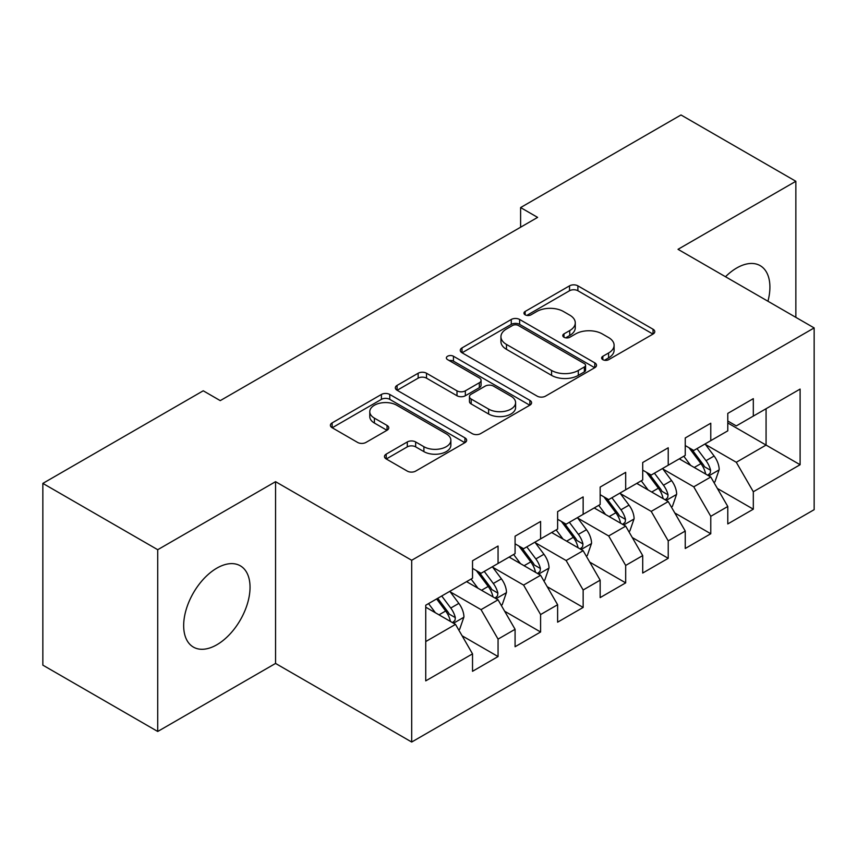 <?xml version="1.0" encoding="UTF-8"?>
<svg xmlns="http://www.w3.org/2000/svg" width="857" height="857" viewBox="0 0 857 857"><rect width="100%" height="100%" fill="white"/><g stroke="black" fill="none" stroke-linecap="round" stroke-linejoin="round"><path stroke-width="1.29" d="M602.835 359.672A4.135 2.389 0 0 0 608.674 359.672L653.045 334.059A5.903 3.407 0 0 0 654.78 331.648A5.903 3.407 0 0 0 653.045 329.238L577.886 285.842A5.903 3.407 0 0 0 569.53 285.842L525.159 311.455A4.135 2.389 0 0 0 523.948 313.148A4.135 2.389 0 0 0 525.159 314.83A4.135 2.389 0 0 0 531.008 314.83L536.75 311.52A18.897 10.905 0 0 1 563.477 311.52L569.734 315.13A18.897 10.905 0 0 1 575.272 322.843A18.897 10.905 0 0 1 569.734 330.566L563.992 333.876A4.135 2.389 0 0 0 562.781 335.569A4.135 2.389 0 0 0 563.992 337.251A4.135 2.389 0 0 0 569.841 337.251L575.583 333.941A18.897 10.905 0 0 1 602.31 333.941L608.577 337.551A18.897 10.905 0 0 1 614.105 345.264A18.897 10.905 0 0 1 608.577 352.988L602.835 356.298A4.135 2.389 0 0 0 601.625 357.99A4.135 2.389 0 0 0 602.835 359.672L602.835 356.298M216.853 644.764A46.931 27.092 120 0 0 247.512 603.414A46.931 27.092 120 0 0 240.314 565.813A46.931 27.092 120 0 0 216.853 568.137A46.931 27.092 120 0 0 186.194 609.488A46.931 27.092 120 0 0 193.382 647.089A46.931 27.092 120 0 0 216.853 644.764M767.947 301.246A46.931 27.092 120 0 0 760.191 265.659A46.931 27.092 120 0 0 736.72 267.984A46.931 27.092 120 0 0 725.493 276.736M386.207 454.124A5.903 3.407 0 0 0 384.482 456.535A5.903 3.407 0 0 0 386.207 458.945L407.3 471.114A5.903 3.407 0 0 0 415.645 471.114L464.923 442.673A5.903 3.407 0 0 0 466.658 440.262A5.903 3.407 0 0 0 464.923 437.852L389.764 394.456A5.903 3.407 0 0 0 381.408 394.456L332.13 422.897A5.903 3.407 0 0 0 330.406 425.308A5.903 3.407 0 0 0 332.13 427.718L357.605 442.426A5.903 3.407 0 0 0 365.96 442.426L387.043 430.257A5.903 3.407 0 0 0 388.778 427.847A5.903 3.407 0 0 0 387.043 425.436L374.413 418.141A15.801 9.116 0 0 1 369.785 411.692A15.801 9.116 0 0 1 379.533 403.261A15.801 9.116 0 0 1 396.759 405.243L446.24 433.813A15.801 9.116 0 0 1 450.868 440.262A15.801 9.116 0 0 1 441.109 448.682A15.801 9.116 0 0 1 423.894 446.711L415.645 441.944A5.903 3.407 0 0 0 407.3 441.944L386.207 454.124L386.207 458.945M157.72 549.712L157.72 731.471L275.558 663.436L275.558 481.677L157.72 549.712L42.85 483.391L203.238 390.792L220.249 400.626L537.618 217.389L520.606 207.565L520.606 227.212M275.558 481.677L411.692 560.274L814.15 327.92L814.15 509.679L411.692 742.033L411.692 560.274M795.853 317.358L795.853 181.288L678.016 249.323L814.15 327.92M795.853 181.288L680.994 114.967L520.606 207.565M537.168 396.138A5.903 3.407 0 0 0 545.523 396.138L594.79 367.685A5.903 3.407 0 0 0 596.526 365.275A5.903 3.407 0 0 0 594.79 362.865L519.631 319.468A5.903 3.407 0 0 0 511.275 319.468L461.998 347.921A5.903 3.407 0 0 0 460.273 350.331A5.903 3.407 0 0 0 461.998 352.741L537.168 396.138M449.25 360.572A4.135 2.389 0 0 1 453.439 361.151L453.439 356.233L529.862 400.358A5.903 3.407 0 0 1 531.586 402.769A5.903 3.407 0 0 1 529.862 405.179L480.584 433.631A5.903 3.407 0 0 1 472.228 433.631L397.07 390.235L397.07 385.414A5.903 3.407 0 0 0 395.334 387.825A5.903 3.407 0 0 0 397.07 390.235M397.07 385.414L418.152 373.234A5.903 3.407 0 0 1 426.507 373.234L456.995 390.835A5.903 3.407 0 0 0 465.34 390.835L479.331 382.758A5.903 3.407 0 0 0 481.066 380.347A5.903 3.407 0 0 0 479.331 377.937L447.59 359.619A4.135 2.389 0 0 1 446.379 357.926A4.135 2.389 0 0 1 448.939 355.719A4.135 2.389 0 0 1 453.439 356.233M727.786 422.972L766.072 445.083L766.072 408.725L800.106 389.078L753.314 416.095L753.314 398.655L727.786 413.395L727.786 430.835L710.774 440.659L710.774 423.219L685.246 437.959L685.246 455.399L668.224 465.222L668.224 447.783L642.707 462.512L642.707 479.952L625.685 489.786L625.685 472.346L600.157 487.076L600.157 504.516L583.146 514.339L583.146 496.899L557.618 511.64L557.618 529.08L540.596 538.903L540.596 521.463L515.078 536.203L515.078 553.643L498.056 563.467L498.056 546.027L472.528 560.767L472.528 578.207L425.736 605.224L425.736 680.876L472.528 653.859L455.517 624.378L425.736 607.184M800.106 389.078L800.106 464.73L753.314 491.747L736.292 462.277L705.45 444.462M717.363 488.436L753.314 509.187L753.314 491.747M753.314 509.187L727.786 523.927L727.786 506.487L710.774 516.31L693.752 486.83L662.911 469.025M674.823 512.989L710.774 533.75L710.774 516.31M710.774 533.75L685.246 548.48L685.246 531.051L668.224 540.874L651.213 511.393L620.372 493.589M632.284 537.553L668.224 558.314L668.224 540.874M668.224 558.314L642.707 573.044L642.707 555.604L625.685 565.438L608.674 535.957L577.822 518.153M589.734 562.117L625.685 582.867L625.685 565.438M625.685 582.867L600.157 597.608L600.157 580.168L583.146 589.991L566.123 560.521L535.282 542.717M547.195 586.681L583.146 607.431L583.146 589.991M583.146 607.431L557.618 622.171L557.618 604.731L540.596 614.555L523.584 585.085L492.743 567.27M504.655 611.245L540.596 631.995L540.596 614.555M540.596 631.995L515.078 646.735L515.078 629.295L498.056 639.118L481.045 609.648L450.193 591.833M462.105 635.798L498.056 656.558L498.056 639.118M498.056 656.558L472.528 671.299L472.528 653.859M472.528 568.384L481.045 573.29L498.056 563.467M425.736 641.572L455.517 624.378M515.078 543.82L523.584 548.726L540.596 538.903M481.045 609.648L498.056 599.814L466.572 581.646M515.078 629.295L498.056 599.814M557.618 519.256L566.123 524.173L583.146 514.339M523.584 585.085L540.596 575.261L509.122 557.082M557.618 604.731L540.596 575.261M600.157 494.693L608.674 499.61L625.685 489.786M566.123 560.521L583.146 550.697L551.662 532.518M600.157 580.168L583.146 550.697M642.707 470.129L651.213 475.046L668.224 465.222M608.674 535.957L625.685 526.134L594.201 507.955M642.707 555.604L625.685 526.134M685.246 445.565L693.752 450.482L710.774 440.659M651.213 511.393L668.224 501.57L636.751 483.391M685.246 531.051L668.224 501.57M727.786 421.012L736.292 425.918L753.314 416.095M693.752 486.83L710.774 477.006L679.29 458.838M727.786 506.487L710.774 477.006M42.85 483.391L42.85 665.15L157.72 731.471M275.558 663.436L411.692 742.033M736.292 462.277L766.072 445.083L800.106 464.73M604.485 360.261L608.577 357.894A18.897 10.905 0 0 0 614.105 350.181L614.105 345.264M575.272 322.843L575.272 327.76A18.897 10.905 0 0 1 569.734 335.473L565.652 337.84M652.97 334.101L577.886 290.748A5.903 3.407 0 0 0 569.53 290.748L526.809 315.419M594.715 367.739L519.631 324.385A5.903 3.407 0 0 0 511.275 324.385L462.084 352.784M584.356 366.967A4.135 2.389 0 0 0 585.567 365.275A4.135 2.389 0 0 0 584.356 363.593L518.378 325.499A4.135 2.389 0 0 0 512.529 325.499L506.476 328.992A18.897 10.905 0 0 0 500.938 336.715A18.897 10.905 0 0 0 506.476 344.428L551.576 370.46A18.897 10.905 0 0 0 578.304 370.46L584.356 366.967L584.356 371.884A4.135 2.389 0 0 0 585.567 370.192L585.567 365.275M500.938 336.715L500.938 341.622A18.897 10.905 0 0 0 506.476 349.335L506.476 344.428M584.356 371.884L578.304 375.377A18.897 10.905 0 0 1 551.576 375.377L506.476 349.335M397.145 390.278L418.152 378.151L418.152 373.234M481.066 380.347L481.066 385.264A5.903 3.407 0 0 1 479.331 387.675L465.34 395.752A5.903 3.407 0 0 1 456.995 395.752L426.507 378.151A5.903 3.407 0 0 0 418.152 378.151M453.439 361.151L529.776 405.222M488.619 409.1A15.801 9.116 0 0 0 505.834 411.071A15.801 9.116 0 0 0 515.593 402.651A15.801 9.116 0 0 0 510.965 396.202L493.525 386.132A5.903 3.407 0 0 0 485.18 386.132L471.189 394.209A5.903 3.407 0 0 0 469.454 396.62A5.903 3.407 0 0 0 471.189 399.03L488.619 409.1L488.619 414.006A15.801 9.116 0 0 0 505.834 415.988A15.801 9.116 0 0 0 515.593 407.557L515.593 402.651M469.454 396.62L469.454 401.537A5.903 3.407 0 0 0 471.189 403.947L471.189 399.03M488.619 414.006L471.189 403.947M450.868 440.262L450.868 445.169A15.801 9.116 0 0 1 441.109 453.599A15.801 9.116 0 0 1 423.894 451.618L415.645 446.861A5.903 3.407 0 0 0 407.3 446.861L386.293 458.988M369.785 411.692L369.785 416.598A15.801 9.116 0 0 0 374.413 423.047L374.413 418.141M386.968 430.3L374.413 423.047M464.848 442.715L389.764 399.362A5.903 3.407 0 0 0 381.408 399.362L332.216 427.772M713.924 482.459L714.942 481.87L719.194 469.593A15.94 9.202 -120 0 0 714.106 456.01L705.065 443.947M690.667 465.405L683.8 456.235M680.587 459.577L679.805 458.538M707.764 475.271L710.239 473.053L710.582 470.268A15.94 9.202 -120 0 0 706.018 460.68L696.987 448.618M691.824 449.368L702.986 464.269A8.12 4.692 60 0 1 704.465 466.733L710.582 470.268M689.017 447.75L700.919 463.626A15.94 9.202 60 0 1 705.482 473.214L705.804 474.146M671.374 507.023L672.402 506.433L676.655 494.157A15.94 9.202 -120 0 0 671.567 480.573L662.525 468.511M648.128 489.968L641.25 480.798M638.037 484.141L637.254 483.102M665.225 499.835L667.689 497.617L668.042 494.832A15.94 9.202 -120 0 0 663.479 485.244L654.437 473.182M649.285 473.932L660.447 488.833A8.12 4.692 60 0 1 661.925 491.297L668.042 494.832M646.478 472.314L658.369 488.19A15.94 9.202 60 0 1 662.932 497.778L663.264 498.699M628.834 531.586L629.852 530.997L634.105 518.71A15.94 9.202 -120 0 0 629.017 505.137L619.986 493.075M605.578 514.521L598.711 505.351M595.497 508.704L594.715 507.665M622.685 524.398L625.149 522.181L625.503 519.396A15.94 9.202 -120 0 0 620.939 509.808L611.898 497.746M606.745 498.495L617.908 513.397A8.12 4.692 60 0 1 619.375 515.86L625.503 519.396M603.939 496.878L615.829 512.754A15.94 9.202 60 0 1 620.393 522.341L620.714 523.263M586.295 556.15L587.313 555.561L591.566 543.274A15.94 9.202 -120 0 0 586.477 529.701L577.436 517.639M563.038 539.085L556.172 529.915M552.958 533.268L552.176 532.218M580.135 548.962L582.61 546.734L582.953 543.959A15.94 9.202 -120 0 0 578.389 534.372L569.359 522.299M564.195 523.059L575.358 537.96A8.12 4.692 60 0 1 576.836 540.424L582.953 543.959M561.389 521.431L573.29 537.318A15.94 9.202 60 0 1 577.854 546.905L578.175 547.827M543.745 580.714L544.773 580.125L549.026 567.837A15.94 9.202 -120 0 0 543.938 554.265L534.897 542.202M520.499 563.649L513.622 554.479M510.408 557.832L509.626 556.782M537.596 573.526L540.071 571.298L540.413 568.523A15.94 9.202 -120 0 0 535.85 558.925L526.809 546.862M521.656 547.612L532.818 562.513A8.12 4.692 60 0 1 534.297 564.988L540.413 568.523M518.849 545.995L530.751 561.881A15.94 9.202 60 0 1 535.314 571.469L535.636 572.39M501.206 605.267L502.223 604.678L506.476 592.401A15.94 9.202 -120 0 0 501.388 578.829L492.357 566.756M477.949 588.213L471.082 579.043M467.868 582.385L467.086 581.346M495.057 598.09L497.521 595.861L497.874 593.076A15.94 9.202 -120 0 0 493.311 583.488L484.269 571.426M479.117 572.176L490.279 587.077A8.12 4.692 60 0 1 491.747 589.541L497.874 593.076M476.31 570.558L488.201 586.434A15.94 9.202 60 0 1 492.764 596.033L493.086 596.954M458.666 629.831L459.684 629.242L463.937 616.965A15.94 9.202 -120 0 0 458.849 603.382L449.807 591.319M435.41 612.776L428.543 603.607M452.507 622.643L454.981 620.425L455.324 617.64A15.94 9.202 -120 0 0 450.761 608.052L441.73 595.99M437.734 598.293L447.729 611.641A8.12 4.692 60 0 1 449.207 614.105L455.324 617.64M436.62 598.936L445.661 610.998A15.94 9.202 60 0 1 450.225 620.586L450.546 621.507M608.577 357.894L608.577 352.988M563.992 337.251L563.992 333.876M569.734 335.473L569.734 330.566M525.159 314.83L525.159 311.455M569.53 290.748L569.53 285.842M577.886 290.748L577.886 285.842M653.045 334.059L653.045 329.238M461.998 352.741L461.998 347.921M511.275 324.385L511.275 319.468M519.631 324.385L519.631 319.468M594.79 367.685L594.79 362.865M551.576 375.377L551.576 370.46M578.304 375.377L578.304 370.46M426.507 378.151L426.507 373.234M456.995 395.752L456.995 390.835M465.34 395.752L465.34 390.835M479.331 387.675L479.331 382.758M529.862 405.179L529.862 400.358M407.3 446.861L407.3 441.944M415.645 446.861L415.645 441.944M423.894 451.618L423.894 446.711M387.043 430.257L387.043 425.436M332.13 427.718L332.13 422.897M381.408 399.362L381.408 394.456M389.764 399.362L389.764 394.456M464.923 442.673L464.923 437.852M708.771 475.86L719.087 469.904M706.018 460.68L714.106 456.01M694.256 467.472L700.919 463.626M666.232 500.413L676.548 494.457M663.479 485.244L671.567 480.573M651.716 492.036L658.369 488.19M623.682 524.977L633.998 519.021M620.939 509.808L629.017 505.137M609.166 516.6L615.829 512.754M581.142 549.541L591.459 543.584M578.389 534.372L586.477 529.701M566.627 541.163L573.29 537.318M538.603 574.104L548.919 568.148M535.85 558.925L543.938 554.265M524.088 565.727L530.751 561.881M496.053 598.668L506.369 592.712M493.311 583.488L501.388 578.829M481.538 590.28L488.201 586.434M453.514 623.232L463.83 617.276M450.761 608.052L458.849 603.382M438.998 614.844L445.661 610.998"/></g></svg>
